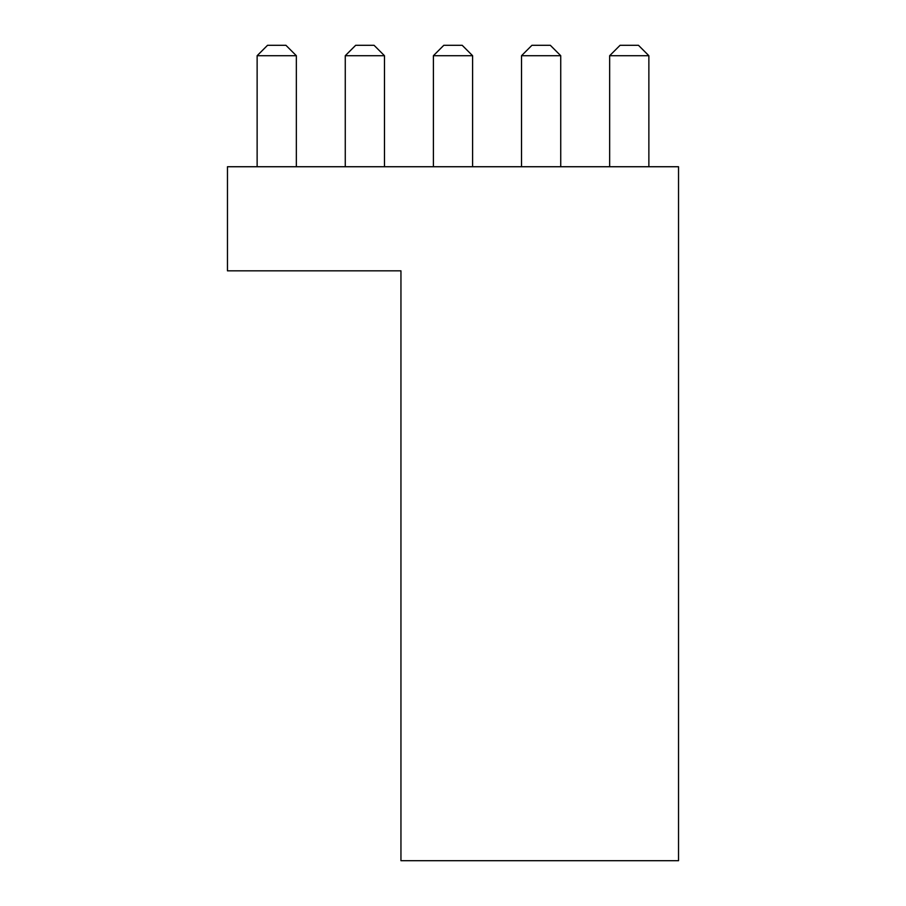 <?xml version="1.0" encoding="UTF-8"?>
<svg xmlns="http://www.w3.org/2000/svg" width="906" height="906" viewBox="0 0 906 906"><rect width="100%" height="100%" fill="white"/><g stroke="black" fill="none" stroke-linecap="round" stroke-linejoin="round"><path stroke-width="1.36" d="M678.537 166.738L227.463 166.738L227.463 270.837L400.95 270.837L400.95 860.7L678.537 860.7L678.537 166.738M648.866 55.708L609.659 55.708L620.066 45.3L638.458 45.3L648.866 55.708L648.866 166.738M609.659 55.708L609.659 166.738M560.735 55.708L521.528 55.708L531.935 45.3L550.327 45.3L560.735 55.708L560.735 166.738M521.528 55.708L521.528 166.738M472.604 55.708L433.396 55.708L443.804 45.3L462.196 45.3L472.604 55.708L472.604 166.738M433.396 55.708L433.396 166.738M384.472 55.708L345.265 55.708L355.673 45.3L374.065 45.3L384.472 55.708L384.472 166.738M345.265 55.708L345.265 166.738M296.341 55.708L257.134 55.708L267.542 45.3L285.934 45.3L296.341 55.708L296.341 166.738M257.134 55.708L257.134 166.738"/></g></svg>
